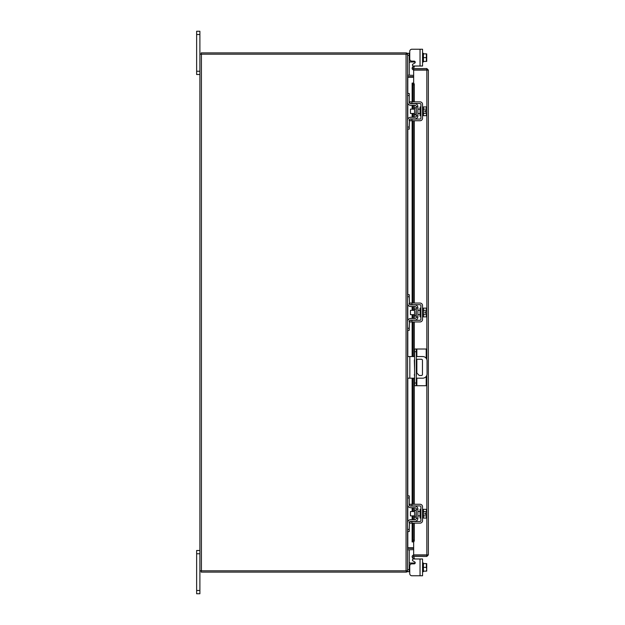<?xml version="1.0" encoding="UTF-8"?>
<svg xmlns="http://www.w3.org/2000/svg" width="625" height="625" viewBox="0 0 625 625"><rect width="100%" height="100%" fill="white"/><g stroke="black" fill="none" stroke-linecap="round" stroke-linejoin="round"><path stroke-width="0.94" d="M199.891 553.766L196.641 553.766L196.641 550.484L199.891 550.484M199.891 593.75L196.641 593.75L196.641 590.461L199.891 590.461L199.891 593.75M196.641 553.766L196.641 590.461M413.477 558.977L422.555 558.977L422.555 575.766L420.047 575.766L420.047 558.977L413.477 558.977A1.039 1.039 0 0 0 412.961 560.914L414.703 561.914A1.039 1.039 0 0 1 414.18 563.852L411.906 563.852A2.164 2.164 0 0 0 409.75 566.016L409.75 573.602L409.75 571.695L409.75 573.602L409.75 571.695L407.586 571.695L407.586 570.82L199.891 570.82L199.891 590.461M199.891 34.539L196.641 34.539L196.641 31.25L199.891 31.25L199.891 54.18L407.586 54.18L407.586 53.305L409.227 53.305L409.227 75.219L407.586 75.219M199.891 74.516L196.641 74.516L196.641 71.234L199.891 71.234M196.641 34.539L196.641 71.234M416.336 375.531A1.078 1.078 0 0 0 416.336 374.359M414.602 374.242A1.078 1.078 0 0 0 414.602 375.648M416.336 378.18L422.727 378.18A4.328 4.328 0 0 0 427.055 373.859L427.055 360.875A4.328 4.328 0 0 0 422.727 356.547L416.336 356.547M414.602 356.547L409.836 356.547L409.836 378.18L414.602 378.18M407.586 356.547L409.836 356.547M409.836 378.18L407.586 378.18M416.336 359.25L421.375 359.25A1.07 1.07 0 0 1 422.453 360.32L422.453 374.406A1.07 1.07 0 0 1 421.375 375.484L419.211 375.484L416.336 372.438M414.602 370.609L414.352 360.32A1.07 1.07 0 0 1 414.602 359.633M416.852 378.18L416.852 385.711L414.602 385.711L414.602 349.016L426.203 349.016L426.203 358.297M416.336 349.016L416.336 385.711M416.852 385.711L426.203 385.711L426.203 376.438M415.891 510.25L414.555 510.25L414.555 517.156L415.891 517.156L416.234 509.906M407.586 497.953L407.586 495.875L409.227 495.875L409.227 497.953L407.586 497.953L407.586 504.531A3.203 3.203 0 0 0 410.781 507.734L414.852 507.734A1.383 1.383 0 0 1 416.234 509.117L416.234 518.289A1.383 1.383 0 0 1 414.852 519.672L410.781 519.672A3.203 3.203 0 0 0 407.586 522.875L407.586 529.453L409.227 529.453L409.227 531.531L407.586 531.531L407.586 529.453M410.07 521.492A1.555 1.555 0 0 1 410.781 521.32L414.852 521.32A3.031 3.031 0 0 0 417.883 518.289L417.883 509.117A3.031 3.031 0 0 0 414.852 506.086L410.781 506.086A1.555 1.555 0 0 1 410.07 505.914M409.75 505.688A1.555 1.555 0 0 1 409.227 504.531L409.625 505.57M409.227 497.953L409.227 504.531M409.625 521.836L409.227 529.453M409.227 522.875A1.555 1.555 0 0 1 409.75 521.711M417.883 509.117L416.234 509.117M416.234 518.289L417.883 518.289M407.758 505.57L407.586 504.531L407.758 505.57M422.555 518.031L423.422 518.031L423.422 509.375L422.555 509.375M420.906 518.031L420.047 518.031L420.047 509.375L420.906 509.375M414.555 511.539L410.438 511.539L410.438 515.867L414.555 515.867M423.422 515.883L426.375 515.883L423.422 515.891M423.422 511.516L426.375 511.516L423.422 511.516M426.711 516.883L426.68 514.352L426.375 518.07L423.422 518.07M426.68 514.352L424.961 514.352L424.961 513.055L426.68 513.055L426.375 509.328L423.422 509.328M426.711 510.328L426.477 509.523M426.375 518.07L426.711 517.078M426.68 513.055L426.711 510.523M411.906 523.133L409.75 523.133L409.75 521.492L411.906 521.492L411.906 523.133L420.047 523.133A2.508 2.508 0 0 0 422.555 520.625L422.555 506.781A2.508 2.508 0 0 0 420.047 504.266L411.906 504.266L411.906 505.914L420.047 505.914A0.867 0.867 0 0 1 420.906 506.781L420.906 520.625A0.867 0.867 0 0 1 420.047 521.492L411.906 521.492M411.906 505.914L409.75 505.914L409.75 504.266L411.906 504.266M415.891 309.047L414.555 309.047L414.555 315.953L415.891 315.953L416.234 308.703M407.586 296.75L407.586 294.672L409.227 294.672L409.227 296.75L407.586 296.75L407.586 303.328A3.203 3.203 0 0 0 410.781 306.531L414.852 306.531A1.383 1.383 0 0 1 416.234 307.914L416.234 317.086A1.383 1.383 0 0 1 414.852 318.469L410.781 318.469A3.203 3.203 0 0 0 407.586 321.672L407.586 328.25L409.227 328.25L409.227 330.328L407.586 330.328L407.586 328.25M410.07 320.289A1.555 1.555 0 0 1 410.781 320.117L414.852 320.117A3.031 3.031 0 0 0 417.883 317.086L417.883 307.914A3.031 3.031 0 0 0 414.852 304.883L410.781 304.883A1.555 1.555 0 0 1 410.07 304.711M409.75 304.484A1.555 1.555 0 0 1 409.227 303.328L409.625 304.367L409.227 296.75M409.625 320.633L409.227 328.25M409.227 321.672A1.555 1.555 0 0 1 409.75 320.516M417.883 307.914L416.234 307.914M416.234 317.086L417.883 317.086M407.758 304.367L407.586 303.328L407.758 304.367M422.555 316.828L423.422 316.828L423.422 308.172L422.555 308.172M420.906 316.828L420.047 316.828L420.047 308.172L420.906 308.172M414.555 310.336L410.438 310.336L410.438 314.664L414.555 314.664M423.422 314.68L426.375 314.68L423.422 314.688M423.422 310.312L426.375 310.312L423.422 310.32M426.711 315.68L426.68 313.148L426.375 316.867L423.422 316.867M426.68 313.148L424.961 313.148L424.961 311.852L426.68 311.852L426.375 308.133L423.422 308.133M426.711 309.125L426.477 308.328M426.375 316.867L426.711 315.875M426.68 311.852L426.711 309.32M411.906 321.93L409.75 321.93L409.75 320.289L411.906 320.289L411.906 321.93L420.047 321.93A2.508 2.508 0 0 0 422.555 319.422L422.555 305.578A2.508 2.508 0 0 0 420.047 303.07L411.906 303.07L411.906 304.711L420.047 304.711A0.867 0.867 0 0 1 420.906 305.578L420.906 319.422A0.867 0.867 0 0 1 420.047 320.289L411.906 320.289M411.906 304.711L409.75 304.711L409.75 303.07L411.906 303.07M409.398 562.984L409.227 562L409.625 563.039L409.227 562L409.625 563.039L410.781 563.039L410.781 564.172M420.047 575.766L411.906 575.766L420.047 575.766M414.852 563.609L415.195 563.039A1.039 1.039 0 0 0 415.219 562.812A1.039 1.039 0 0 1 415.195 563.039A1.039 1.039 0 0 0 414.703 561.914M414.852 563.039L410.781 563.039M407.586 549.781L409.227 549.781L409.227 571.695M422.555 571.695L423.422 571.695L423.422 563.039L422.555 563.039M423.422 567.367L423.422 571.148L426.375 571.148L426.711 569.43L426.375 567.367L423.422 567.367L423.422 563.586L426.375 563.578L423.422 563.586M426.375 571.148L423.422 571.156M426.375 563.578L426.375 567.367M426.711 571.102L426.711 569.43M426.711 569.086L426.711 565.648M426.711 565.305L426.711 563.633M409.75 573.602A2.164 2.164 0 0 0 411.906 575.766M420.047 49.234L422.555 49.234L422.555 66.023L420.047 66.023L420.047 49.234L411.906 49.234A2.164 2.164 0 0 0 409.75 51.398L409.75 53.305L409.75 51.398L409.75 53.305L409.227 53.305M410.781 60.828L410.781 61.961L415.195 61.961A1.039 1.039 0 0 1 414.703 63.086L412.961 64.086A1.039 1.039 0 0 0 413.477 66.023L420.047 66.023L413.477 66.023M410.781 61.961L409.625 61.961L409.227 63L409.625 61.961L410.781 61.961M422.555 53.305L423.422 53.305L423.422 61.414L423.422 53.852L426.375 53.852L426.375 57.633L423.422 57.633M422.555 61.961L423.422 61.961L423.422 61.422L426.375 61.414L423.422 61.422M423.422 53.844L424.961 53.844M426.375 61.422L426.375 57.633M426.711 55.57L426.711 53.898M426.711 59.352L426.711 55.914M426.711 61.367L426.711 59.695M409.75 51.398L409.75 58.984A2.164 2.164 0 0 0 411.906 61.148L414.18 61.148A1.039 1.039 0 0 1 415.219 62.187M413.648 69.859L413.648 68.562L426.844 68.562L426.844 69.859L413.648 69.859A1.516 1.516 0 0 1 412.32 67.609L413.648 68.562M413.648 83.133L413.648 70.102L428.359 70.086L428.359 554.914L413.648 554.898L413.648 541.867M427.07 554.914L428.359 554.914L426.844 556.438L426.844 375.188M426.844 359.547L426.844 70.102L428.359 70.086L426.844 68.562M426.844 556.438L413.648 556.438L414.305 558.242L413.188 558.891L412.336 557.422M426.844 555.141L413.648 555.141L413.648 556.438M412.133 101.867L412.133 83.086L413.453 83.086A1.734 0.867 90 0 1 414.305 84.812L413.188 84.812A1.734 0.867 -90 0 0 412.336 83.086L412.32 83.086M413.188 540.188L414.305 540.188A1.734 0.867 90 0 1 413.453 541.914L412.336 541.914A1.734 0.867 -90 0 0 413.188 540.188L413.188 523.133M413.445 541.914L412.32 541.914M413.188 519.672L413.188 515.867M413.188 511.539L413.188 507.734M413.188 504.266L413.188 378.18M413.188 356.547L413.188 321.93M413.188 318.469L413.188 314.664M413.188 310.336L413.188 306.531M413.188 303.07L413.188 120.734M413.188 117.266L413.188 113.461M413.188 109.133L413.188 105.328M413.188 101.867L413.188 84.812M414.305 540.188L414.305 523.133M414.305 519.672L414.305 515.867M414.305 511.539L414.305 507.734M414.305 504.266L414.305 378.18M414.305 356.547L414.305 321.93M414.305 318.469L414.305 314.664M414.305 310.336L414.305 306.531M414.305 303.07L414.305 120.734M414.305 117.266L414.305 113.461M414.305 109.133L414.305 105.328M414.305 101.867L414.305 84.812M413.453 68.227L414.305 66.758L413.188 66.109L412.336 67.578M413.648 555.141A1.516 1.516 0 0 0 412.32 557.391L413.445 556.742M413.648 547.773L407.805 547.773L407.805 531.531M407.805 93.469L407.805 77.227L413.648 77.227M406.289 570.82L406.289 572.117A1.516 1.516 0 0 0 407.562 570.82L407.586 54.18A1.516 1.516 0 0 0 406.289 52.898L406.289 54.18M199.891 570.82L199.891 54.18M413.648 75.391L407.586 75.164M413.648 76.68L407.805 76.68A1.516 1.516 0 0 1 407.586 76.664M201.188 54.18L201.188 52.883L406.289 52.883M407.586 548.336A1.516 1.516 0 0 1 407.805 548.32L413.648 548.32M407.586 549.836L413.648 549.609M406.289 572.117L201.188 572.117L201.188 570.82M415.891 107.844L414.555 107.844L414.555 114.75L415.891 114.75L416.234 107.5M407.586 95.547L407.586 93.469L409.227 93.469L409.227 95.547L407.586 95.547L407.586 102.125A3.203 3.203 0 0 0 410.781 105.328L414.852 105.328A1.383 1.383 0 0 1 416.234 106.711L416.234 115.883A1.383 1.383 0 0 1 414.852 117.266L410.781 117.266A3.203 3.203 0 0 0 407.586 120.469L407.586 127.047L409.227 127.047L409.227 129.125L407.586 129.125L407.586 127.047M410.07 119.086A1.555 1.555 0 0 1 410.781 118.914L414.852 118.914A3.031 3.031 0 0 0 417.883 115.883L417.883 106.711A3.031 3.031 0 0 0 414.852 103.68L410.781 103.68A1.555 1.555 0 0 1 410.07 103.508M409.75 103.289A1.555 1.555 0 0 1 409.227 102.125L409.625 103.164M409.227 95.547L409.227 102.125M409.625 119.43L409.227 127.047M409.227 120.469A1.555 1.555 0 0 1 409.75 119.312M417.883 106.711L416.234 106.711M416.234 115.883L417.883 115.883M407.758 103.164L407.586 102.125L407.758 103.164M422.555 115.625L423.422 115.625L423.422 106.969L422.555 106.969M420.906 115.625L420.047 115.625L420.047 106.969L420.906 106.969M414.555 109.133L410.438 109.133L410.438 113.461L414.555 113.461M423.422 113.484L426.375 113.484L423.422 113.484M423.422 109.109L426.375 109.109L423.422 109.117M426.711 114.477L426.68 111.945L426.375 115.672L423.422 115.672M426.68 111.945L424.961 111.945L424.961 110.648L426.68 110.648L426.375 106.93L423.422 106.93M426.711 107.922L426.477 107.125M426.375 115.672L426.711 114.672M426.68 110.648L426.711 108.117M411.906 120.734L409.75 120.734L409.75 119.086L411.906 119.086L411.906 120.734L420.047 120.734A2.508 2.508 0 0 0 422.555 118.219L422.555 104.375A2.508 2.508 0 0 0 420.047 101.867L411.906 101.867L411.906 103.508L420.047 103.508A0.867 0.867 0 0 1 420.906 104.375L420.906 118.219A0.867 0.867 0 0 1 420.047 119.086L411.906 119.086M411.906 103.508L409.75 103.508L409.75 101.867L411.906 101.867M414.602 383.008L416.336 383.008M416.336 351.719L414.602 351.719M416.852 349.016L416.852 356.547M416.852 359.25L416.852 372.984M407.586 569.617L409.227 569.617M409.227 55.383L407.586 55.383M414.852 61.961L414.852 61.391M412.336 541.914L412.336 523.133M412.336 519.672L412.336 515.867M412.336 511.539L412.336 507.734M412.336 504.266L412.336 378.18M412.336 356.547L412.336 321.93M412.336 318.469L412.336 314.664M412.336 310.336L412.336 306.531M412.336 303.07L412.336 120.734M412.336 117.266L412.336 113.461M412.336 109.133L412.336 105.328M412.336 101.867L412.336 83.086M407.805 521.695L407.805 505.711M407.805 495.875L407.805 378.18M407.805 356.547L407.805 330.328M407.805 320.492L407.805 304.508M407.805 294.672L407.805 129.125M407.805 119.289L407.805 103.305M406.062 570.82L406.062 54.18M201.406 570.82L201.406 54.18M417.883 511.539L420.047 511.539M417.883 515.867L420.047 515.867M417.883 310.336L420.047 310.336M417.883 314.664L420.047 314.664M412.133 105.328L412.133 109.133M412.133 113.461L412.133 117.266M412.133 120.734L412.133 303.07M412.133 306.531L412.133 310.336M412.133 314.664L412.133 318.469M412.133 321.93L412.133 356.547M412.133 378.18L412.133 504.266M412.133 507.734L412.133 511.539M412.133 515.867L412.133 519.672M412.133 523.133L412.133 541.914M417.883 109.133L420.047 109.133M417.883 113.461L420.047 113.461"/></g></svg>
